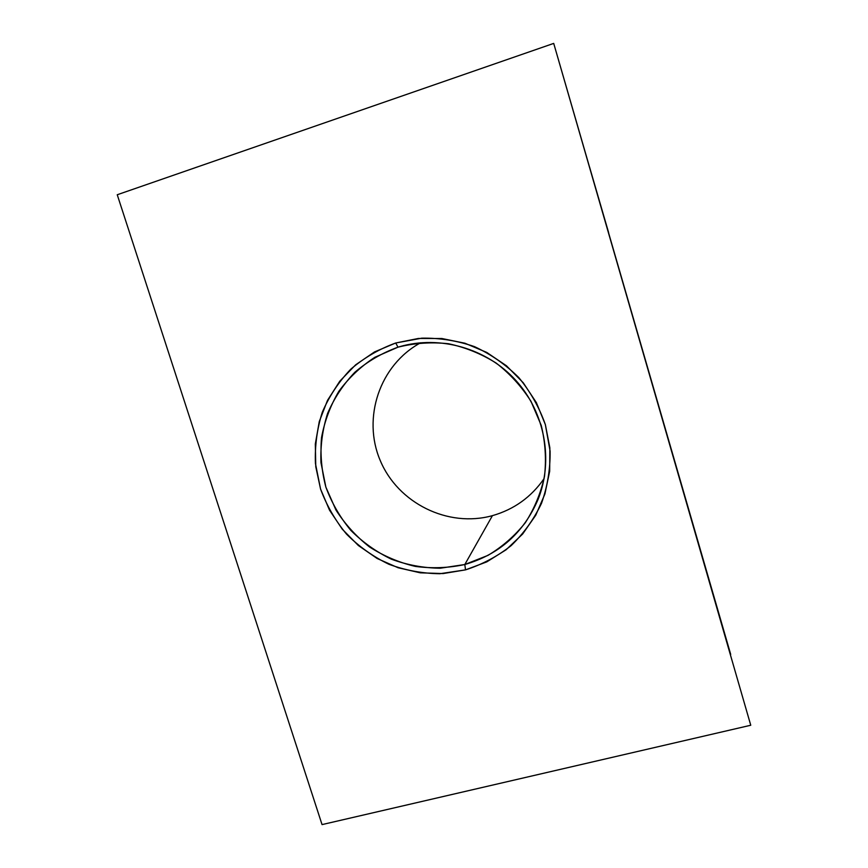<?xml version="1.0" encoding="UTF-8"?>
<svg xmlns="http://www.w3.org/2000/svg" width="868" height="868" viewBox="0 0 868 868"><rect width="100%" height="100%" fill="white"/><g stroke="black" fill="none" stroke-linecap="round" stroke-linejoin="round"><path stroke-width="1.3" d="M397.978 347.178L374.9 357.269C360.795 366.491 348.773 377.851 338.835 391.338C330.339 405.757 324.567 421.197 321.518 437.667C320.129 454.365 321.583 470.847 325.869 487.111L335.97 510.048C345.084 524.229 356.271 536.533 369.518 546.959C383.71 556.052 398.976 562.529 415.327 566.403C431.96 568.649 448.452 568.019 464.814 564.515L487.957 555.39C502.333 546.786 514.778 535.892 525.314 522.731C534.449 508.507 540.851 493.035 544.507 476.304C546.428 459.226 545.332 442.224 541.209 425.32L531.042 401.428C521.657 386.618 510.048 373.837 496.203 363.095C481.371 353.819 465.476 347.374 448.517 343.75C431.353 341.884 414.503 343.034 397.978 347.178L395.732 342.99L421.805 338.173C439.75 337.858 457.317 340.679 474.492 346.636C491.028 354.328 505.794 364.636 518.782 377.569C530.424 391.728 539.278 407.407 545.364 424.604L550.106 451.143C550.334 469.187 547.458 486.59 541.491 503.353C533.863 519.346 523.74 533.451 511.122 545.646C497.342 556.453 482.141 564.525 465.519 569.875L464.814 564.515L492.427 515.646C513.986 509.483 531.216 497.136 544.106 478.583C531.216 497.136 513.986 509.483 492.427 515.646L464.814 564.515L440.195 568.225C423.443 568.019 407.168 565.003 391.392 559.187C376.235 551.853 362.683 542.229 350.759 530.305C340.017 517.295 331.728 502.897 325.869 487.111L320.965 462.601C320.314 445.826 322.505 429.465 327.561 413.515C334.191 398.152 343.294 384.394 354.86 372.253C367.652 361.348 382.029 352.983 397.978 347.178L399.454 346.733C439.805 334.972 486.612 348.242 515.787 380.325C544.941 412.441 553.675 460.3 538.106 499.339C523.708 532.768 499.274 554.489 464.814 564.515L465.519 569.875L443.092 573.564L420.329 572.826L398.086 567.737L377.179 558.504L358.343 545.495L342.263 529.176L329.514 510.145L320.574 489.085L315.778 466.756L315.323 443.971L319.272 421.577L327.496 400.387L339.757 381.236L355.609 364.853L374.509 351.931L395.732 342.99L418.474 338.444L441.855 338.509L464.933 343.229L486.764 352.43L506.467 365.786L523.23 382.745L536.37 402.622L545.364 424.604L549.845 447.79L549.683 471.237L544.898 494.022L535.751 515.223L522.623 534.048L506.077 549.791L486.796 561.867L465.519 569.875L439.837 573.726C422.358 573.498 405.378 570.352 388.918 564.276C373.11 556.627 358.983 546.58 346.538 534.145C335.341 520.572 326.683 505.545 320.574 489.085L315.442 463.512C314.748 446.022 317.026 428.944 322.278 412.3C329.189 396.253 338.672 381.898 350.748 369.215C364.083 357.811 379.077 349.077 395.732 342.99L397.978 347.178L400.94 346.321M715.427 602.642L694.281 528.948L715.427 602.642M589.578 167.133L608.609 232.548L589.578 167.133M730.704 654.429L553.708 43.4L117.245 194.747L322.05 824.6L750.755 725.247L553.708 43.4L117.245 194.747L322.05 824.6L750.755 725.247L553.708 43.4L730.704 654.429M420.687 342.751C379.652 364.885 362.032 417.92 380.206 460.441C397.945 503.147 447.964 528.015 492.427 515.646C447.964 528.015 397.945 503.147 380.206 460.441C362.032 417.92 379.652 364.885 420.687 342.751"/></g></svg>
